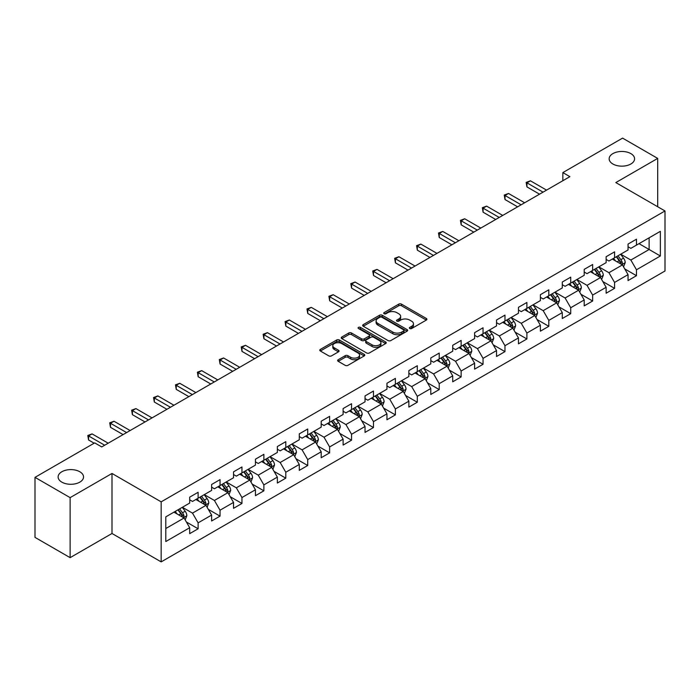 <?xml version="1.0" encoding="UTF-8"?>
<svg xmlns="http://www.w3.org/2000/svg" width="700" height="700" viewBox="0 0 700 700"><rect width="100%" height="100%" fill="white"/><g stroke="black" fill="none" stroke-linecap="round" stroke-linejoin="round"><path stroke-width="1.05" d="M409.754 328.527A1.365 0.787 0 0 0 411.679 328.527L426.335 320.066A1.951 1.129 0 0 0 426.904 319.27A1.951 1.129 0 0 0 426.335 318.474L401.511 304.141A1.951 1.129 0 0 0 398.755 304.141L384.099 312.602A1.365 0.787 0 0 0 383.705 313.162A1.365 0.787 0 0 0 384.099 313.714A1.365 0.787 0 0 0 386.033 313.714L387.931 312.62A6.239 3.605 0 0 1 396.751 312.62L398.825 313.819A6.239 3.605 0 0 1 400.654 316.365A6.239 3.605 0 0 1 398.825 318.911L396.926 320.005A1.365 0.787 0 0 0 396.524 320.565A1.365 0.787 0 0 0 396.926 321.125A1.365 0.787 0 0 0 398.86 321.125L400.75 320.031A6.239 3.605 0 0 1 409.579 320.031L411.644 321.221A6.239 3.605 0 0 1 413.473 323.767A6.239 3.605 0 0 1 411.644 326.314L409.754 327.416A1.365 0.787 0 0 0 409.351 327.967A1.365 0.787 0 0 0 409.754 328.527L409.754 327.416M79.817 471.756A12.714 7.341 0 0 0 65.957 470.164A12.714 7.341 0 0 0 58.109 476.945A12.714 7.341 0 0 0 61.836 482.142A12.714 7.341 0 0 0 75.696 483.726A12.714 7.341 0 0 0 83.545 476.945A12.714 7.341 0 0 0 79.817 471.756M630.858 153.615A12.714 7.341 0 0 0 616.997 152.023A12.714 7.341 0 0 0 609.149 158.804A12.714 7.341 0 0 0 612.876 164.001A12.714 7.341 0 0 0 626.736 165.594A12.714 7.341 0 0 0 634.585 158.804A12.714 7.341 0 0 0 630.858 153.615M338.214 359.721A1.951 1.129 0 0 0 337.636 360.517A1.951 1.129 0 0 0 338.214 361.314L345.179 365.33A1.951 1.129 0 0 0 347.935 365.33L364.21 355.941A1.951 1.129 0 0 0 364.779 355.145A1.951 1.129 0 0 0 364.21 354.349L339.386 340.016A1.951 1.129 0 0 0 336.621 340.016L320.355 349.405A1.951 1.129 0 0 0 319.777 350.201A1.951 1.129 0 0 0 320.355 350.998L328.764 355.854A1.951 1.129 0 0 0 331.52 355.854L338.485 351.838A1.951 1.129 0 0 0 339.062 351.041A1.951 1.129 0 0 0 338.485 350.245L334.311 347.839A5.215 3.01 0 0 1 332.789 345.704A5.215 3.01 0 0 1 336.009 342.921A5.215 3.01 0 0 1 341.696 343.578L358.033 353.01A5.215 3.01 0 0 1 359.564 355.145A5.215 3.01 0 0 1 356.344 357.928A5.215 3.01 0 0 1 350.656 357.271L347.935 355.696A1.951 1.129 0 0 0 345.179 355.696L338.214 359.721L338.214 361.314L345.179 357.324L345.179 355.696M111.991 473.463L70.123 497.63L35 477.356L35 537.381L70.123 557.655L111.991 533.488L161.166 561.881L161.166 501.847L111.991 473.463L111.991 533.488M657.694 206.745L657.694 158.401L615.825 182.577L665 210.963L161.166 501.847M657.694 158.401L622.571 138.119L562.852 172.594L562.852 180.705M35 477.356L94.71 442.881L101.736 446.933L569.879 176.654L562.852 172.594M388.062 340.567A1.951 1.129 0 0 0 390.828 340.567L407.094 331.179A1.951 1.129 0 0 0 407.671 330.382A1.951 1.129 0 0 0 407.094 329.586L382.27 315.254A1.951 1.129 0 0 0 379.514 315.254L363.239 324.642A1.951 1.129 0 0 0 362.67 325.439A1.951 1.129 0 0 0 363.239 326.235L388.062 340.567M359.03 328.825A1.365 0.787 0 0 1 360.412 329.017L360.412 327.39L385.656 341.967A1.951 1.129 0 0 1 386.225 342.764A1.951 1.129 0 0 1 385.656 343.56L369.381 352.949A1.951 1.129 0 0 1 366.616 352.949L341.793 338.616L341.793 337.024A1.951 1.129 0 0 0 341.224 337.82A1.951 1.129 0 0 0 341.793 338.616M341.793 337.024L348.757 333.007A1.951 1.129 0 0 1 351.523 333.007L361.585 338.817A1.951 1.129 0 0 0 364.341 338.817L368.961 336.149A1.951 1.129 0 0 0 369.539 335.352A1.951 1.129 0 0 0 368.961 334.556L358.488 328.51A1.365 0.787 0 0 1 358.085 327.95A1.365 0.787 0 0 1 358.925 327.224A1.365 0.787 0 0 1 360.412 327.39M161.166 561.881L665 270.996L665 210.963M186.393 522.008L198.117 528.78L198.117 522.856L211.61 515.069L211.61 520.992L220.036 516.128L220.036 510.204L233.529 502.416L233.529 508.34L241.955 503.475L241.955 497.551L255.447 489.764L255.447 495.688L263.874 490.823L263.874 484.899L277.358 477.111L277.358 483.035L285.793 478.161L285.793 472.246L299.276 464.459L299.276 470.374L307.711 465.509L307.711 459.585L321.195 451.798L321.195 457.721L329.63 452.856L329.63 446.933L343.114 439.145L343.114 445.069L351.549 440.204L351.549 434.28L365.033 426.493L365.033 432.416L373.467 427.551L373.467 421.627L386.951 413.84L386.951 419.764L395.377 414.89L395.377 408.975L408.87 401.188L408.87 407.102L417.296 402.238L417.296 396.314L430.789 388.526L430.789 394.45L439.215 389.585L439.215 383.661L452.707 375.874L452.707 381.797L461.134 376.933L461.134 371.009L474.626 363.221L474.626 369.145L483.052 364.28L483.052 358.356L496.545 350.569L496.545 356.493L504.971 351.619L504.971 345.704L518.455 337.916L518.455 343.831L526.89 338.966L526.89 333.043L540.374 325.264L540.374 331.179L548.809 326.314L548.809 320.39L562.293 312.602L562.293 318.526L570.727 313.661L570.727 307.738L584.211 299.95L584.211 305.874L592.646 301.009L592.646 295.085L606.13 287.297L606.13 293.221L614.565 288.348L614.565 282.433L628.049 274.645L628.049 280.569L636.475 275.695L636.475 269.78L660.363 255.99L660.363 231.324L649.128 237.816L649.128 249.498L660.363 255.99M198.117 528.78L189.691 533.645L189.691 527.73L165.804 541.52L165.804 516.854L189.691 503.064L189.691 497.149L198.117 492.275L198.117 498.199L211.61 490.411L211.61 484.488L220.036 479.623L220.036 485.546L233.529 477.759L233.529 471.835L241.955 466.97L241.955 472.894L255.447 465.106L255.447 459.183L263.874 454.317L263.874 460.241L277.358 452.454L277.358 446.53L285.793 441.665L285.793 447.58L299.276 439.793L299.276 433.877L307.711 429.004L307.711 434.928L321.195 427.14L321.195 421.216L329.63 416.351L329.63 422.275L343.114 414.488L343.114 408.564L351.549 403.699L351.549 409.623L365.033 401.835L365.033 395.911L373.467 391.046L373.467 396.97L386.951 389.183L386.951 383.259L395.377 378.394L395.377 384.309L408.87 376.521L408.87 370.606L417.296 365.733L417.296 371.656L430.789 363.869L430.789 357.945L439.215 353.08L439.215 359.004L452.707 351.216L452.707 345.293L461.134 340.428L461.134 346.351L474.626 338.564L474.626 332.64L483.052 327.775L483.052 333.699L496.545 325.911L496.545 319.988L504.971 315.123L504.971 321.037L518.455 313.25L518.455 307.335L526.89 302.461L526.89 308.385L540.374 300.598L540.374 294.683L548.809 289.809L548.809 295.733L562.293 287.945L562.293 282.021L570.727 277.156L570.727 283.08L584.211 275.293L584.211 269.369L592.646 264.504L592.646 270.428L606.13 262.64L606.13 256.716L614.565 251.851L614.565 257.766L628.049 249.979L628.049 244.064L636.475 239.19L636.475 245.114L660.363 231.324M195.869 499.494L205.984 505.339L192.5 513.126L182.385 507.281M189.691 499.826L192.5 501.445L198.117 498.199M192.5 513.126L198.117 522.856M205.984 505.339L211.61 515.069M217.787 486.841L227.902 492.686L214.419 500.474L204.304 494.629M211.61 487.165L214.419 488.793L220.036 485.546M214.419 500.474L220.036 510.204M227.902 492.686L233.529 502.416M239.706 474.189L249.821 480.034L236.338 487.821L226.223 481.976M233.529 474.512L236.338 476.14L241.955 472.894M236.338 487.821L241.955 497.551M249.821 480.034L255.447 489.764M261.625 461.536L271.74 467.373L258.256 475.16L248.141 469.324M255.447 461.86L258.256 463.479L263.874 460.241M258.256 475.16L263.874 484.899M271.74 467.373L277.358 477.111M283.544 448.884L293.659 454.72L280.175 462.508L270.051 456.671M277.358 449.207L280.175 450.826L285.793 447.58M280.175 462.508L285.793 472.246M293.659 454.72L299.276 464.459M305.463 436.231L315.578 442.067L302.094 449.855L291.97 444.01M299.276 436.555L302.094 438.174L307.711 434.928M302.094 449.855L307.711 459.585M315.578 442.067L321.195 451.798M327.381 423.57L337.496 429.415L324.004 437.203L313.889 431.358M321.195 423.894L324.004 425.521L329.63 422.275M324.004 437.203L329.63 446.933M337.496 429.415L343.114 439.145M349.3 410.918L359.415 416.762L345.922 424.55L335.808 418.705M343.114 411.241L345.922 412.869L351.549 409.623M345.922 424.55L351.549 434.28M359.415 416.762L365.033 426.493M371.219 398.265L381.334 404.101L367.841 411.889L357.726 406.053M365.033 398.589L367.841 400.207L373.467 396.97M367.841 411.889L373.467 421.627M381.334 404.101L386.951 413.84M393.137 385.613L403.252 391.449L389.76 399.236L379.645 393.4M386.951 385.936L389.76 387.555L395.377 384.309M389.76 399.236L395.377 408.975M403.252 391.449L408.87 401.188M415.047 372.96L425.171 378.796L411.679 386.584L401.564 380.748M408.87 373.284L411.679 374.902L417.296 371.656M411.679 386.584L417.296 396.314M425.171 378.796L430.789 388.526M436.966 360.299L447.081 366.144L433.598 373.931L423.483 368.086M430.789 360.623L433.598 362.25L439.215 359.004M433.598 373.931L439.215 383.661M447.081 366.144L452.707 375.874M458.885 347.646L469 353.491L455.516 361.279L445.401 355.434M452.707 347.97L455.516 349.598L461.134 346.351M455.516 361.279L461.134 371.009M469 353.491L474.626 363.221M480.804 334.994L490.919 340.83L477.435 348.618L467.32 342.781M474.626 335.317L477.435 336.936L483.052 333.699M477.435 348.618L483.052 358.356M490.919 340.83L496.545 350.569M502.722 322.341L512.837 328.178L499.354 335.965L489.239 330.129M496.545 322.665L499.354 324.284L504.971 321.037M499.354 335.965L504.971 345.704M512.837 328.178L518.455 337.916M524.641 309.689L534.756 315.525L521.273 323.312L511.149 317.476M518.455 310.012L521.273 311.631L526.89 308.385M521.273 323.312L526.89 333.043M534.756 315.525L540.374 325.264M546.56 297.027L556.675 302.873L543.191 310.66L533.067 304.815M540.374 297.351L543.191 298.979L548.809 295.733M543.191 310.66L548.809 320.39M556.675 302.873L562.293 312.602M568.479 284.375L578.594 290.22L565.101 298.007L554.986 292.162M562.293 284.699L565.101 286.326L570.727 283.08M565.101 298.007L570.727 307.738M578.594 290.22L584.211 299.95M590.398 271.723L600.512 277.559L587.02 285.346L576.905 279.51M584.211 272.046L587.02 273.665L592.646 270.428M587.02 285.346L592.646 295.085M600.512 277.559L606.13 287.297M612.316 259.07L622.431 264.906L608.939 272.694L598.824 266.858M606.13 259.394L608.939 261.012L614.565 257.766M608.939 272.694L614.565 282.433M622.431 264.906L628.049 274.645M639.004 243.652L649.128 249.498L630.858 260.041L620.742 254.205M628.049 246.741L630.858 248.36L636.475 245.114M630.858 260.041L636.475 269.78M70.123 497.63L70.123 557.655M165.804 528.535L184.074 517.991L173.95 512.155M184.074 517.991L189.691 527.73M624.75 268.922L636.475 275.695M602.831 281.575L614.565 288.348M580.913 294.236L592.646 301.009M558.994 306.889L570.727 313.661M537.075 319.541L548.809 326.314M515.156 332.194L526.89 338.966M493.238 344.846L504.971 351.619M471.319 357.507L483.052 364.28M449.4 370.16L461.134 376.933M427.49 382.812L439.215 389.585M405.571 395.465L417.296 402.238M383.652 408.118L395.377 414.89M361.734 420.779L373.467 427.551M339.815 433.431L351.549 440.204M317.896 446.084L329.63 452.856M295.977 458.736L307.711 465.509M274.059 471.389L285.793 478.161M252.14 484.05L263.874 490.823M230.221 496.702L241.955 503.475M208.303 509.355L220.036 516.128M410.296 328.72L411.644 327.941A6.239 3.605 0 0 0 413.473 325.395L413.473 323.767M400.654 316.365L400.654 317.984A6.239 3.605 0 0 1 398.825 320.539L397.469 321.317M426.309 320.084L401.511 305.769A1.951 1.129 0 0 0 398.755 305.769L384.65 313.906M407.067 331.188L382.27 316.873A1.951 1.129 0 0 0 379.514 316.873L363.265 326.252L363.239 324.642M403.646 330.934A1.365 0.787 0 0 0 404.049 330.382A1.365 0.787 0 0 0 403.646 329.822L381.859 317.24A1.365 0.787 0 0 0 379.925 317.24L377.93 318.395A6.239 3.605 0 0 0 376.101 320.941A6.239 3.605 0 0 0 377.93 323.488L392.822 332.089A6.239 3.605 0 0 0 401.651 332.089L403.646 330.934L403.646 332.561A1.365 0.787 0 0 0 404.049 332.001L404.049 330.382M376.101 320.941L376.101 322.569A6.239 3.605 0 0 0 377.93 325.115L377.93 323.488M403.646 332.561L401.651 333.716A6.239 3.605 0 0 1 392.822 333.716L377.93 325.115M341.819 338.634L348.757 334.626L348.757 333.007M369.539 335.352L369.539 336.98A1.951 1.129 0 0 1 368.961 337.776L364.341 340.445A1.951 1.129 0 0 1 361.585 340.445L351.523 334.626A1.951 1.129 0 0 0 348.757 334.626M360.412 329.017L385.63 343.569M372.033 344.846A5.215 3.01 0 0 0 377.72 345.502A5.215 3.01 0 0 0 380.94 342.72A5.215 3.01 0 0 0 379.409 340.594L373.651 337.269A1.951 1.129 0 0 0 370.895 337.269L366.275 339.929A1.951 1.129 0 0 0 365.706 340.725A1.951 1.129 0 0 0 366.275 341.521L372.033 344.846L372.033 346.474A5.215 3.01 0 0 0 377.72 347.121A5.215 3.01 0 0 0 380.94 344.339L380.94 342.72M365.706 340.725L365.706 342.352A1.951 1.129 0 0 0 366.275 343.149L366.275 341.521M372.033 346.474L366.275 343.149M359.564 355.145L359.564 356.764A5.215 3.01 0 0 1 356.344 359.546A5.215 3.01 0 0 1 350.656 358.89L347.935 357.324A1.951 1.129 0 0 0 345.179 357.324M332.789 345.704L332.789 347.331A5.215 3.01 0 0 0 334.311 349.457L334.311 347.839M338.459 351.855L334.311 349.457M364.184 355.95L339.386 341.635A1.951 1.129 0 0 0 336.621 341.635L320.381 351.015M623.543 266.831L625.214 262.623A5.268 3.036 -120 0 0 623.534 258.134L620.629 254.266M615.571 260.951L613.602 258.326M621.617 264.442L622.37 262.841A5.268 3.036 -120 0 0 620.856 259.683L617.96 255.806M616.639 256.567L619.859 260.864A2.686 1.549 60 0 1 620.349 261.678L622.37 262.841M616.271 256.777L619.176 260.654A5.268 3.036 60 0 1 620.681 263.821M543.043 192.15L526.934 182.84L530.442 180.819L546.56 190.12M539.534 194.171L526.934 186.9L526.934 182.84L526.155 182.394L530.442 180.819M526.934 186.9L526.155 182.394M601.624 279.484L603.295 275.275A5.268 3.036 -120 0 0 601.615 270.795L598.71 266.919M593.653 273.604L591.684 270.979M599.699 277.095L600.451 275.502A5.268 3.036 -120 0 0 598.946 272.335L596.041 268.459M594.72 269.22L597.94 273.516A2.686 1.549 60 0 1 598.43 274.33L600.451 275.502M594.352 269.439L597.258 273.306A5.268 3.036 60 0 1 598.762 276.474M579.705 292.136L581.376 287.928A5.268 3.036 -120 0 0 579.696 283.447L576.791 279.571M571.742 286.256L569.765 283.631M577.78 289.748L578.532 288.155A5.268 3.036 -120 0 0 577.028 284.988L574.122 281.12M572.801 281.881L576.021 286.169A2.686 1.549 60 0 1 576.511 286.983L578.532 288.155M572.442 282.091L575.339 285.959A5.268 3.036 60 0 1 576.844 289.126M521.133 204.803L505.015 195.492L508.524 193.471L524.641 202.773M517.615 206.832L505.015 199.553L505.015 195.492L504.236 195.055L508.524 193.471M505.015 199.553L504.236 195.055M499.214 217.455L483.096 208.154L486.605 206.124L502.722 215.425M495.696 219.485L483.096 212.205L483.096 208.154L482.326 207.707L486.605 206.124M483.096 212.205L482.326 207.707M557.786 304.797L559.457 300.58A5.268 3.036 -120 0 0 557.778 296.1L554.872 292.233M549.824 298.918L547.855 296.284M555.861 302.4L556.614 300.808A5.268 3.036 -120 0 0 555.109 297.64L552.204 293.773M550.891 294.534L554.102 298.83A2.686 1.549 60 0 1 554.593 299.644L556.614 300.808M550.524 294.744L553.42 298.611A5.268 3.036 60 0 1 554.925 301.779M535.867 317.45L537.539 313.241A5.268 3.036 -120 0 0 535.859 308.752L532.954 304.885M527.905 311.57L525.936 308.936M533.942 315.053L534.695 313.46A5.268 3.036 -120 0 0 533.19 310.293L530.285 306.425M528.972 307.186L532.184 311.483A2.686 1.549 60 0 1 532.674 312.296L534.695 313.46M528.605 307.396L531.501 311.273A5.268 3.036 60 0 1 533.006 314.44M513.949 330.102L515.62 325.894A5.268 3.036 -120 0 0 513.94 321.405L511.044 317.537M505.986 324.223L504.017 321.589M512.024 327.705L512.776 326.113A5.268 3.036 -120 0 0 511.271 322.954L508.366 319.078M507.054 319.839L510.265 324.135A2.686 1.549 60 0 1 510.755 324.949L512.776 326.113M506.686 320.049L509.582 323.925A5.268 3.036 60 0 1 511.088 327.092M477.295 230.108L461.177 220.806L464.686 218.776L480.804 228.078M473.778 232.138L461.177 224.858L461.177 220.806L460.407 220.36L464.686 218.776M461.177 224.858L460.407 220.36M455.376 242.76L439.259 233.459L442.767 231.429L458.885 240.739M451.859 244.79L439.259 237.519L439.259 233.459L438.489 233.013L442.767 231.429M439.259 237.519L438.489 233.013M433.457 255.421L417.34 246.111L420.858 244.09L436.966 253.391M429.94 257.442L417.34 250.171L417.34 246.111L416.57 245.665L420.858 244.09M417.34 250.171L416.57 245.665M411.539 268.074L395.421 258.764L398.939 256.743L415.047 266.044M408.03 270.104L395.421 262.824L395.421 258.764L394.651 258.317L398.939 256.743M395.421 262.824L394.651 258.317M389.62 280.726L373.502 271.425L377.02 269.395L393.137 278.696M386.111 282.756L373.502 275.476L373.502 271.425L372.733 270.979L377.02 269.395M373.502 275.476L372.733 270.979M367.701 293.379L351.584 284.078L355.101 282.047L371.219 291.349M364.192 295.409L351.584 288.129L351.584 284.078L350.814 283.631L355.101 282.047M351.584 288.129L350.814 283.631M345.783 306.031L329.674 296.73L333.183 294.7L349.3 304.01M342.274 308.061L329.674 300.79L329.674 296.73L328.895 296.284L333.183 294.7M329.674 300.79L328.895 296.284M323.864 318.692L307.755 309.382L311.264 307.352L327.381 316.662M320.355 320.714L307.755 313.442L307.755 309.382L306.976 308.936L311.264 307.352M307.755 313.442L306.976 308.936M301.945 331.345L285.836 322.035L289.345 320.014L305.463 329.315M298.436 333.375L285.836 326.095L285.836 322.035L285.058 321.589L289.345 320.014M285.836 326.095L285.058 321.589M280.035 343.998L263.918 334.696L267.426 332.666L283.544 341.967M276.517 346.027L263.918 338.748L263.918 334.696L263.148 334.25L267.426 332.666M263.918 338.748L263.148 334.25M258.116 356.65L241.999 347.349L245.507 345.319L261.625 354.62M254.599 358.68L241.999 351.4L241.999 347.349L241.229 346.902L245.507 345.319M241.999 351.4L241.229 346.902M236.197 369.303L220.08 360.001L223.589 357.971L239.706 367.281M232.68 371.332L220.08 364.061L220.08 360.001L219.31 359.555L223.589 357.971M220.08 364.061L219.31 359.555M214.279 381.964L198.161 372.654L201.679 370.624L217.787 379.934M210.761 383.985L198.161 376.714L198.161 372.654L197.391 372.207L201.679 370.624M198.161 376.714L197.391 372.207M192.36 394.616L176.242 385.306L179.76 383.285L195.869 392.586M188.843 396.637L176.242 389.366L176.242 385.306L175.472 384.86L179.76 383.285M176.242 389.366L175.472 384.86M170.441 407.269L154.324 397.967L157.841 395.938L173.95 405.239M166.933 409.299L154.324 402.019L154.324 397.967L153.554 397.521L157.841 395.938M154.324 402.019L153.554 397.521M148.523 419.921L132.405 410.62L135.923 408.59L152.04 417.891M145.014 421.951L132.405 414.671L132.405 410.62L131.635 410.174L135.923 408.59M132.405 414.671L131.635 410.174M126.604 432.574L110.486 423.273L114.004 421.243L130.121 430.553M123.095 434.604L110.486 427.332L110.486 423.273L109.716 422.826L114.004 421.243M110.486 427.332L109.716 422.826M492.03 342.755L493.701 338.546A5.268 3.036 -120 0 0 492.021 334.066L489.125 330.19M484.067 336.875L482.099 334.25M490.105 340.366L490.858 338.774A5.268 3.036 -120 0 0 489.352 335.606L486.456 331.73M485.135 332.491L488.355 336.787A2.686 1.549 60 0 1 488.836 337.601L490.858 338.774M484.767 332.71L487.664 336.578A5.268 3.036 60 0 1 489.177 339.745M470.111 355.408L471.782 351.199A5.268 3.036 -120 0 0 470.102 346.719L467.206 342.842M462.149 349.527L460.18 346.902M468.186 353.019L468.939 351.426A5.268 3.036 -120 0 0 467.434 348.259L464.537 344.382M463.216 345.152L466.436 349.44A2.686 1.549 60 0 1 466.918 350.254L468.939 351.426M462.849 345.363L465.745 349.23A5.268 3.036 60 0 1 467.259 352.398M448.192 368.069L449.864 363.851A5.268 3.036 -120 0 0 448.184 359.371L445.287 355.504M440.23 362.189L438.261 359.555M446.267 365.671L447.02 364.079A5.268 3.036 -120 0 0 445.515 360.911L442.619 357.044M441.297 357.805L444.517 362.101A2.686 1.549 60 0 1 444.999 362.915L447.02 364.079M440.93 358.015L443.835 361.882A5.268 3.036 60 0 1 445.34 365.05M426.274 380.721L427.945 376.512A5.268 3.036 -120 0 0 426.265 372.024L423.369 368.156M418.311 374.841L416.342 372.207M424.349 378.324L425.11 376.731A5.268 3.036 -120 0 0 423.596 373.564L420.7 369.696M419.379 370.457L422.599 374.754A2.686 1.549 60 0 1 423.08 375.567L425.11 376.731M419.011 370.668L421.916 374.544A5.268 3.036 60 0 1 423.421 377.703M404.355 393.374L406.026 389.165A5.268 3.036 -120 0 0 404.346 384.676L401.45 380.809M396.392 387.494L394.424 384.86M402.439 390.976L403.191 389.384A5.268 3.036 -120 0 0 401.678 386.216L398.781 382.349M397.46 383.11L400.68 387.406A2.686 1.549 60 0 1 401.17 388.22L403.191 389.384M397.092 383.32L399.998 387.196A5.268 3.036 60 0 1 401.502 390.364M382.445 406.026L384.116 401.817A5.268 3.036 -120 0 0 382.436 397.338L379.531 393.461M374.474 400.146L372.505 397.521M380.52 403.637L381.273 402.045A5.268 3.036 -120 0 0 379.759 398.877L376.863 395.001M375.541 395.762L378.761 400.059A2.686 1.549 60 0 1 379.251 400.873L381.273 402.045M375.174 395.981L378.079 399.849A5.268 3.036 60 0 1 379.584 403.016M360.526 418.679L362.197 414.47A5.268 3.036 -120 0 0 360.517 409.99L357.613 406.114M352.564 412.799L350.586 410.174M358.601 416.29L359.354 414.697A5.268 3.036 -120 0 0 357.849 411.53L354.944 407.654M353.623 408.424L356.842 412.711A2.686 1.549 60 0 1 357.332 413.525L359.354 414.697M353.255 408.634L356.16 412.501A5.268 3.036 60 0 1 357.665 415.669M338.608 431.34L340.279 427.123A5.268 3.036 -120 0 0 338.599 422.642L335.694 418.775M330.645 425.46L328.668 422.826M336.683 428.942L337.435 427.35A5.268 3.036 -120 0 0 335.93 424.183L333.025 420.315M331.704 421.076L334.924 425.364A2.686 1.549 60 0 1 335.414 426.186L337.435 427.35M331.345 421.286L334.241 425.154A5.268 3.036 60 0 1 335.746 428.321M316.689 443.993L318.36 439.784A5.268 3.036 -120 0 0 316.68 435.295L313.775 431.428M308.726 438.113L306.757 435.479M314.764 441.595L315.516 440.002A5.268 3.036 -120 0 0 314.011 436.835L311.106 432.967M309.794 433.729L313.005 438.025A2.686 1.549 60 0 1 313.495 438.839L315.516 440.002M309.426 433.939L312.322 437.815A5.268 3.036 60 0 1 313.828 440.974M294.77 456.645L296.441 452.436A5.268 3.036 -120 0 0 294.761 447.947L291.865 444.08M286.808 450.765L284.839 448.131M292.845 454.248L293.598 452.655A5.268 3.036 -120 0 0 292.092 449.488L289.188 445.62M287.875 446.381L291.086 450.677A2.686 1.549 60 0 1 291.576 451.491L293.598 452.655M287.507 446.591L290.404 450.468A5.268 3.036 60 0 1 291.909 453.635M272.851 469.298L274.523 465.089A5.268 3.036 -120 0 0 272.842 460.609L269.946 456.733M264.889 463.418L262.92 460.793M270.926 466.909L271.679 465.316A5.268 3.036 -120 0 0 270.174 462.149L267.277 458.273M265.956 459.034L269.168 463.33A2.686 1.549 60 0 1 269.658 464.144L271.679 465.316M265.589 459.244L268.485 463.12A5.268 3.036 60 0 1 269.999 466.287M250.932 481.95L252.604 477.741A5.268 3.036 -120 0 0 250.924 473.261L248.027 469.385M242.97 476.07L241.001 473.445M249.007 479.561L249.76 477.969A5.268 3.036 -120 0 0 248.255 474.801L245.359 470.925M244.037 471.686L247.257 475.983A2.686 1.549 60 0 1 247.739 476.796L249.76 477.969M243.67 471.905L246.566 475.773A5.268 3.036 60 0 1 248.08 478.94M229.014 494.611L230.685 490.394A5.268 3.036 -120 0 0 229.005 485.914L226.109 482.037M221.051 488.731L219.082 486.097M227.089 492.214L227.841 490.621A5.268 3.036 -120 0 0 226.336 487.454L223.44 483.586M222.119 484.347L225.339 488.635A2.686 1.549 60 0 1 225.82 489.457L227.841 490.621M221.751 484.558L224.648 488.425A5.268 3.036 60 0 1 226.161 491.593M207.095 507.264L208.766 503.055A5.268 3.036 -120 0 0 207.086 498.566L204.19 494.699M199.133 501.384L197.164 498.75M205.17 504.866L205.923 503.274A5.268 3.036 -120 0 0 204.418 500.106L201.521 496.239M200.2 497L203.42 501.296A2.686 1.549 60 0 1 203.901 502.11L205.923 503.274M199.832 497.21L202.737 501.077A5.268 3.036 60 0 1 204.242 504.245M185.176 519.916L186.847 515.707A5.268 3.036 -120 0 0 185.168 511.219L182.271 507.351M177.214 514.036L175.245 511.403M183.251 517.519L184.013 515.926A5.268 3.036 -120 0 0 182.499 512.759L179.602 508.891M178.281 509.653L181.501 513.949A2.686 1.549 60 0 1 181.991 514.762L184.013 515.926M177.914 509.863L180.819 513.739A5.268 3.036 60 0 1 182.324 516.906M104.685 445.235L88.576 435.925L92.085 433.895L108.203 443.205M94.15 443.205L88.576 439.985L88.576 435.925L87.797 435.479L92.085 433.895M88.576 439.985L87.797 435.479M411.644 327.941L411.644 326.314M396.926 321.125L396.926 320.005M398.825 320.539L398.825 318.911M384.099 313.714L384.099 312.602M398.755 305.769L398.755 304.141M401.511 305.769L401.511 304.141M426.335 320.066L426.335 318.474M379.514 316.873L379.514 315.254M382.27 316.873L382.27 315.254M407.094 331.179L407.094 329.586M392.822 333.716L392.822 332.089M401.651 333.716L401.651 332.089M351.523 334.626L351.523 333.007M361.585 340.445L361.585 338.817M364.341 340.445L364.341 338.817M368.961 337.776L368.961 336.149M385.656 343.56L385.656 341.967M347.935 357.324L347.935 355.696M350.656 358.89L350.656 357.271M338.485 351.838L338.485 350.245M320.355 350.998L320.355 349.405M336.621 341.635L336.621 340.016M339.386 341.635L339.386 340.016M364.21 355.941L364.21 354.349M621.906 264.609L625.179 262.719M620.856 259.683L623.534 258.134M617.111 261.844L619.176 260.654M599.988 277.261L603.26 275.38M598.946 272.335L601.615 270.795M595.201 274.496L597.258 273.306M578.069 289.914L581.341 288.033M577.028 284.988L579.696 283.447M573.282 287.149L575.339 285.959M556.159 302.575L559.423 300.685M555.109 297.64L557.778 296.1M551.364 299.801L553.42 298.611M534.24 315.227L537.504 313.338M533.19 310.293L535.859 308.752M529.445 312.454L531.501 311.273M512.321 327.88L515.585 325.99M511.271 322.954L513.94 321.405M507.526 325.115L509.582 323.925M490.403 340.533L493.666 338.651M489.352 335.606L492.021 334.066M485.608 337.767L487.664 336.578M468.484 353.185L471.748 351.304M467.434 348.259L470.102 346.719M463.689 350.42L465.745 349.23M446.565 365.846L449.829 363.956M445.515 360.911L448.184 359.371M441.77 363.072L443.835 361.882M424.646 378.499L427.91 376.609M423.596 373.564L426.265 372.024M419.851 375.725L421.916 374.544M402.727 391.151L406 389.261M401.678 386.216L404.346 384.676M397.933 388.386L399.998 387.196M380.809 403.804L384.081 401.922M379.759 398.877L382.436 397.338M376.014 401.039L378.079 399.849M358.89 416.456L362.162 414.575M357.849 411.53L360.517 409.99M354.104 413.691L356.16 412.501M336.98 429.118L340.244 427.227M335.93 424.183L338.599 422.642M332.185 426.344L334.241 425.154M315.061 441.77L318.325 439.88M314.011 436.835L316.68 435.295M310.266 438.996L312.322 437.815M293.142 454.423L296.406 452.532M292.092 449.488L294.761 447.947M288.348 451.657L290.404 450.468M271.224 467.075L274.488 465.194M270.174 462.149L272.842 460.609M266.429 464.31L268.485 463.12M249.305 479.727L252.569 477.846M248.255 474.801L250.924 473.261M244.51 476.963L246.566 475.773M227.386 492.38L230.65 490.499M226.336 487.454L229.005 485.914M222.591 489.615L224.648 488.425M205.468 505.041L208.731 503.151M204.418 500.106L207.086 498.566M200.673 502.267L202.737 501.077M183.549 517.694L186.812 515.804M182.499 512.759L185.168 511.219M178.754 514.929L180.819 513.739"/></g></svg>
